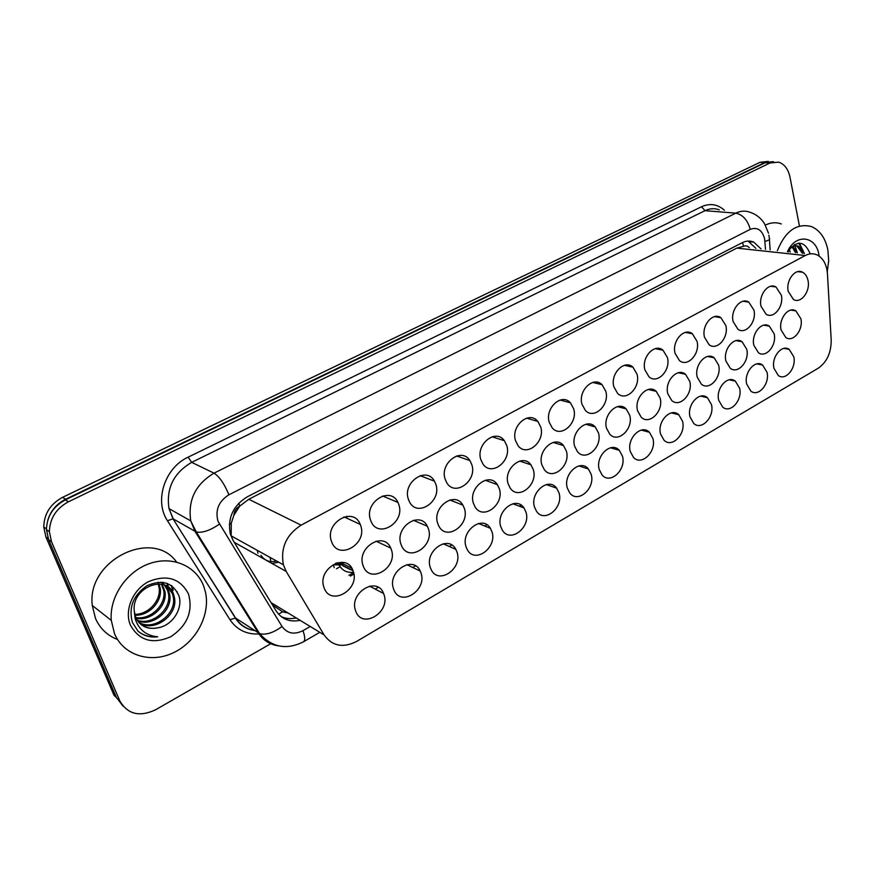 <?xml version="1.0" encoding="UTF-8"?>
<svg xmlns="http://www.w3.org/2000/svg" width="875" height="875" viewBox="0 0 875 875"><rect width="100%" height="100%" fill="white"/><g stroke="black" fill="none" stroke-linecap="round" stroke-linejoin="round"><path stroke-width="1.31" d="M793.789 356.803C796.502 367.992 785.728 381.139 778.323 375.539L773.948 368.298C771.192 357.208 781.812 344.061 789.173 349.333L793.789 356.803M767.025 372.312C769.934 383.819 758.45 397.305 750.87 391.136L746.692 384.103C743.739 372.695 755.038 359.22 762.584 365.017L767.025 372.312M739.594 388.227C742.7 400.072 730.428 413.897 722.684 407.116L718.725 400.312C715.564 388.566 727.628 374.752 735.35 381.139L739.594 388.227M711.441 404.545C714.777 416.763 701.63 430.948 693.744 423.467L690.025 416.948C686.645 404.83 699.562 390.666 707.438 397.709L711.441 404.545M682.544 421.291C686.131 433.913 672.022 448.459 664.016 440.213L660.57 434.033C656.939 421.509 670.808 406.984 678.814 414.75L682.544 421.291M652.892 438.484C656.742 451.544 641.55 466.452 633.456 457.363L630.317 451.566C626.423 438.605 641.342 423.719 649.447 432.294L652.892 438.484M622.431 456.138C626.577 469.667 610.181 484.947 602.044 474.928L599.255 469.569C595.066 456.148 611.166 440.902 619.325 450.363L622.431 456.138M352.57 569.647L351.116 569.68M350.295 569.625L342.902 565.797M342.388 565.163L340.889 562.636L351.827 568.269M420.984 572.917C427.448 590.133 400.684 607.327 393.958 589.98L393.52 588.831C387.002 571.725 413.262 554.564 420.252 571.091L420.984 572.917M591.15 474.272C595.612 488.305 577.872 503.956 569.756 492.931L567.328 488.075C562.822 474.152 580.223 458.533 588.394 468.967L591.15 474.272M559.005 492.909C563.806 507.5 544.589 523.502 536.55 511.361L534.505 507.106C529.659 492.625 548.516 476.656 556.631 488.152L559.005 492.909M456.98 552.048C462.984 568.542 438.364 585.484 431.145 569.548L430.303 567.503C424.255 551.119 448.416 534.22 455.842 549.369L456.98 552.048M491.958 531.77C497.525 547.586 474.873 564.244 467.283 549.653L466.036 546.788C460.414 531.092 482.639 514.467 490.394 528.325L491.958 531.77M525.952 512.061C531.125 527.253 510.267 543.583 502.403 530.261L500.762 526.663C495.534 511.602 515.998 495.294 523.972 507.927L525.952 512.061M383.917 594.398C390.873 612.38 361.802 629.781 355.688 610.98L355.622 610.794C348.622 592.922 377.158 575.553 383.578 593.491L383.917 594.398M800.888 318.762C803.502 329.809 793.286 342.694 785.859 337.597L781.08 329.93C778.411 318.97 788.462 306.086 795.856 310.866L800.888 318.762M774.156 333.823C776.967 345.188 766.073 358.4 758.45 352.767L753.845 345.275C750.991 334.009 761.698 320.797 769.289 326.08L774.156 333.823M746.747 349.278C749.755 360.97 738.128 374.533 730.308 368.298L725.911 361.025C722.859 349.42 734.278 335.88 742.066 341.709L746.747 349.278M718.627 365.127C721.853 377.191 709.395 391.103 701.4 384.212L697.233 377.18C693.973 365.225 706.202 351.323 714.164 357.788L718.627 365.127M689.762 381.391C693.23 393.859 679.842 408.133 671.705 400.498L667.811 393.761C664.3 381.413 677.436 367.161 685.562 374.325L689.762 381.391M660.144 398.092C663.863 410.988 649.436 425.633 641.167 417.167L637.591 410.802C633.817 398.016 647.959 383.403 656.228 391.344L660.144 398.092M629.716 415.242C633.719 428.608 618.133 443.625 609.788 434.241L606.55 428.302C602.492 415.056 617.761 400.061 626.139 408.877L629.716 415.242M533.291 469.58C538.322 484.619 518.372 500.697 510.147 487.998L508.123 483.766C503.048 468.869 522.583 452.812 530.906 464.8L533.291 469.58M391.333 549.598C398.169 567.536 369.939 584.642 363.322 566.267L363.059 565.534C356.191 547.739 383.83 530.633 390.753 548.111L391.333 549.598M428.389 528.708C434.722 545.847 408.844 562.767 401.625 545.913L400.936 544.184C394.57 527.188 419.902 510.278 427.361 526.269L428.389 528.708M598.456 432.863C602.777 446.731 585.889 462.12 577.5 451.73L574.645 446.272C570.281 432.523 586.819 417.167 595.241 426.945L598.456 432.863M499.319 488.731C504.755 504.416 483.011 520.811 475.005 506.822L473.43 503.333C467.95 487.78 489.223 471.406 497.383 484.641L499.319 488.731M566.322 450.964C570.981 465.402 552.65 481.141 544.305 469.645L541.855 464.756C537.152 450.461 555.1 434.744 563.511 445.583L566.322 450.964M464.373 508.43C470.236 524.825 446.523 541.505 438.845 526.116L437.708 523.458C431.802 507.216 455.011 490.547 462.886 505.127L464.373 508.43M353.161 571.112C360.467 589.673 330.225 607.053 324.012 587.541L323.903 587.191C316.991 568.509 346.85 551.862 352.997 570.653L353.161 571.112M808.019 280.547C810.534 291.452 800.877 304.084 793.439 299.48L788.233 291.386C785.663 280.58 795.156 267.947 802.539 272.234C805.339 273.722 807.166 276.5 808.019 280.547M781.32 295.159C784.022 306.37 773.73 319.331 766.084 314.223L761.031 306.272C758.286 295.17 768.381 282.22 775.983 286.967L781.32 295.159M753.944 310.155C756.831 321.694 745.85 334.983 737.986 329.317L733.119 321.552C730.188 310.122 740.961 296.844 748.781 302.116L753.944 310.155M725.845 325.533C728.952 337.422 717.194 351.072 709.122 344.772L704.484 337.225C701.334 325.445 712.862 311.817 720.891 317.68L725.845 325.533M697.025 341.316C700.361 353.598 687.717 367.598 679.459 360.598L675.084 353.325C671.705 341.152 684.086 327.173 692.311 333.703L697.025 341.316M667.417 357.514C671.005 370.223 657.387 384.595 648.966 376.797L644.897 369.852C641.266 357.262 654.598 342.912 662.998 350.197L667.417 357.514M637.022 374.161C640.894 387.33 626.15 402.073 617.608 393.389L613.878 386.827C609.962 373.789 624.378 359.067 632.92 367.183L637.022 374.161M605.784 391.256C609.962 404.939 593.972 420.055 585.342 410.375L581.995 404.272C577.784 390.731 593.414 375.637 602.066 384.705L605.784 391.256M573.683 408.822C578.2 423.073 560.798 438.55 552.147 427.766L549.227 422.209C544.677 408.122 561.673 392.667 570.38 402.773L573.683 408.822M540.684 426.891C545.552 441.744 526.575 457.57 517.989 445.583L515.528 440.661C510.606 425.972 529.145 410.167 537.819 421.422L540.684 426.891M506.734 445.473C512.006 460.994 491.258 477.148 482.836 463.827L480.845 459.648C475.53 444.292 495.786 428.159 504.35 440.683L506.734 445.473M471.8 464.603C477.509 480.834 454.781 497.273 446.644 482.53L445.156 479.183C439.403 463.127 461.584 446.698 469.908 460.589L471.8 464.603M435.838 484.291C442.017 501.298 417.113 517.978 409.391 501.703L408.395 499.308C402.183 482.464 426.486 465.795 434.459 481.163L435.838 484.291M398.792 504.558C405.497 522.408 378.197 539.263 371.055 521.391L370.53 520.034C363.803 502.359 390.458 485.505 397.917 502.414L398.792 504.558M360.642 525.448C367.883 544.184 337.969 561.159 331.581 541.614L331.505 541.406C324.242 522.834 353.445 505.848 360.238 524.388L360.642 525.448M343.798 564.134L341.753 564.834M341.283 564.966L333.342 564.714M353.5 572.239C346.664 573.016 341.688 570.292 338.581 564.069L338.308 563.423M333.594 565.37L334.195 567.58M278.381 562.242L272.038 563.5M335.431 563.358L337.663 563.598M339.238 563.533L341.72 563.062M260.958 555.286C264.666 560.744 269.872 562.647 276.555 561.017M827.477 274.028L826.973 269.828C825.453 262.456 822.15 257.491 817.042 254.909C813.247 253.225 809.32 253.422 805.263 255.522L301.109 525.153C286.267 534.756 280.361 547.969 283.38 564.791L286.18 571.419L324.089 634.933C332.227 646.144 343.098 648.298 356.705 641.386L818.278 368.189C826.952 362.086 831.261 352.636 831.195 339.828L827.477 274.028M233.844 515.331L239.805 505.969C236.184 508.047 234.205 511.164 233.844 515.331L231.284 523.119L231.175 535.872L283.38 564.791M272.508 604.997L282.614 611.822L288.127 613.014M749.317 247.68L747.502 246.192L745.336 245.798L736.805 248.117L248.795 499.264L240.253 505.739M257.961 553.252L257.25 550.32M270.725 560.361L270.014 557.386M347.003 518.273L346.631 516.327M47.852 519.98C50.805 510.661 56.722 503.748 65.581 499.242L764.848 162.509L773.467 161.667M123.025 706.147L117.37 698.677M116.473 697.594L114.089 695.45L45.894 536.922L43.75 526.98C44.144 513.789 50.422 503.902 62.606 497.317L759.981 162.323L768.283 161.394M761.031 248.927L753.769 242.123C750.039 240.537 746.211 240.723 742.284 242.67L247.264 496.836C233.045 505.684 227.391 518.077 230.322 534.002L233.122 540.498L276.106 610.892C281.783 619.259 289.789 622.398 300.125 620.331M753.769 242.123L748.65 241.598L755.913 248.38M271.37 643.366L155.597 709.767C139.541 717.281 127.597 714.306 119.777 700.831L51.537 541.811L49.383 531.77C49.788 518.459 56.131 508.473 68.403 501.802L770.022 162.969L778.662 162.127C784.448 164.117 788.211 169.072 789.95 177.002L799.345 225.509M785.914 348.261L785.28 348.633M119.777 700.831L116.659 698.031L48.617 539.656L46.462 529.67C46.856 516.414 53.167 506.483 65.395 499.866L765.122 162.772L773.456 161.853M296.188 617.925C290.806 619.172 285.786 618.723 281.127 616.569M777.361 250.677C785.411 230.956 796.731 222.906 811.322 226.537C819.864 230.169 825.377 237.978 827.859 249.977L828.691 260.739L827.269 271.742M765.362 225.094C770.809 222.458 776.136 222.075 781.353 223.956M802.506 253.356L796.939 246.148L795.703 245.744M804.267 253.553L798.711 246.334C795.966 245.153 793.133 245.733 790.223 248.062M795.473 252.613L792.017 246.794M797.223 252.798L792.958 246.345M788.517 251.869L788.189 250.884M790.245 252.055L789.173 249.386M787.445 251.748C795.43 233.264 816.036 235.627 818.934 254.778L819.164 256.145M810.25 253.881C804.486 240.516 796.95 239.816 787.664 251.781M797.355 252.809L794.948 245.798M794.828 245.591L794.237 244.65M804.366 253.564L799.422 243.141M802.539 249.725L798.667 243.173M114.527 633.73L111.289 620.419C109.2 597.155 126.35 571.714 149.177 563.708C171.97 555.483 195.825 565.644 203.558 585.834L205.352 591.653C210.711 614.25 196.547 641.714 173.677 652.63C150.916 663.786 123.638 655.583 114.527 633.73M117.513 639.483C107.319 635.556 99.98 628.534 95.484 618.439L92.291 605.467C86.362 560.372 152.578 527.92 176.553 562.023M138.972 622.606C154.262 631.214 176.772 613.802 173.294 597.056L172.408 593.655L166.961 586.305M139.464 623.131C154.722 632.538 178.052 614.972 174.508 597.898L173.622 594.486C167.18 573.442 130.55 587.234 134.378 611.778L135.767 617.498C140.263 626.445 147.733 629.847 158.2 627.736C172.867 625.384 183.302 607.939 178.828 595.525C172.583 582.444 161.952 579.184 146.912 585.747C133.295 595.208 128.45 607.414 132.366 622.387L137.955 631.083C143.445 635.808 150.03 637.722 157.719 636.814C146.147 635.688 138.6 629.573 135.078 618.494L134.378 611.778M137.211 620.277C152.348 625.844 171.664 609.186 168.47 593.753L167.584 590.373L164.325 585.014M137.616 620.889C152.83 627.2 172.944 610.334 169.673 594.573L168.777 591.194L165.014 585.288M135.8 617.564C150.467 620.309 166.578 604.603 163.713 590.494L161.383 584.183M136.117 618.275C150.927 621.72 167.847 605.752 164.894 591.303L162.148 584.347M134.783 614.392C148.805 614.491 161.416 600.009 159.02 587.278L158.113 583.877M135.002 615.234C149.209 615.978 162.706 601.158 160.191 588.077L158.966 583.898M163.811 584.478L160.847 582.181M158.616 583.144L158.123 582.236M188.475 593.95C193.2 611.308 187.316 625.559 170.833 636.694C152.775 644.58 139.311 640.741 130.43 625.177C124.108 610.411 132.705 589.783 148.498 581.645C166.863 574.23 180.184 578.32 188.475 593.95M141.072 624.575C146.256 628.097 151.966 629.147 158.2 627.736M163.691 583.942L163.363 582.411M168.394 587.125L167.431 583.472M173.162 590.352L171.883 585.856M163.111 583.548L162.848 582.345M167.803 586.72L166.906 583.286M172.561 589.947L171.281 585.441M177.384 593.206L177.023 591.511M138.994 631.958C144.67 635.961 150.905 637.58 157.719 636.814M229.338 524.333L231.284 523.119M743.564 246.323L742.536 242.539M278.534 614.163L282.614 611.822M239.805 505.969L238.733 503.234M736.805 248.117L805.263 255.522M271.042 602.613L324.089 634.933M234.237 542.314L286.18 571.419M248.795 499.264L301.109 525.153M336.459 568.761L340.08 566.737M62.606 497.317L65.581 499.242M45.894 536.922L48.18 538.584M759.981 162.323L764.848 162.509M765.505 249.408L764.597 238.7C762.07 229.917 757.291 226.8 750.258 229.348L228.911 494.802C218.695 501.277 215.053 510.092 217.984 521.248L282.045 626.511C287.262 633.566 294.241 634.944 302.969 630.656L310.22 626.478M278.436 645.859C269.828 644.634 263.145 640.369 258.387 633.03L195.092 531.497L190.75 520.898C187.753 500.128 195.508 484.225 214.025 473.156L735.744 213.161C740.622 210.798 745.402 210.503 750.094 212.286C756.077 214.244 760.867 218.017 764.466 223.584L768.491 233.198M259.831 633.916C246.98 634.791 237.016 630.033 229.939 619.653L167.464 520.734C154 500.894 164.806 467.709 188.136 457.166L701.531 206.752L705.009 210.667L735.744 213.161C742.788 214.638 747.633 220.03 750.258 229.348M228.911 494.802C224.405 483.864 219.45 476.656 214.025 473.156L191.68 462.361C173.578 473.025 166.02 488.447 169.006 508.627L173.294 518.952L196.295 532C202.508 533.105 210.208 530.48 219.395 524.136M701.531 206.752C709.931 202.989 717.566 204.159 724.434 210.252M719.239 209.836C714.58 208.097 709.833 208.37 705.009 210.667L191.68 462.361L188.136 457.166M770.022 162.969L765.122 162.772M68.403 501.802L65.395 499.866M51.537 541.811L48.617 539.656M167.464 520.734L173.02 518.831L169.006 508.627L190.75 520.898L196.295 532L259.623 633.653L235.616 618.067C240.166 625.023 246.509 629.202 254.669 630.58M254.625 630.558C246.127 629.256 239.695 625.045 235.331 617.925L173.02 518.831L235.616 618.067L229.939 619.653M375.178 589.094L378.23 587.333M412.738 567.47L415.516 565.873M449.247 546.459L451.719 545.038M484.739 526.028L486.894 524.792M519.258 506.155L520.581 505.4M302.969 630.656C305.08 636.672 305.288 640.369 303.603 641.725C286.781 650.223 272.125 647.533 259.623 633.653C265.902 635.228 273.372 632.844 282.045 626.511M764.958 241.402C768.939 240.286 770.394 239.258 769.333 238.317L768.906 235.189M250.6 620.539L251.814 621.108M285.633 612.653L286.617 612.095M350.383 576.078L353.872 574.098M338.581 564.069L336.47 562.975M360.238 524.388L343.984 516.884M397.917 502.414L382.583 495.983M434.459 481.163L420.12 475.683M469.908 460.589L456.608 455.962M504.35 440.683L492.078 436.789M537.819 421.422L526.564 418.162M570.38 402.773L560.088 400.05M602.066 384.705L592.692 382.441M632.92 367.183L624.411 365.312M662.998 350.197L655.266 348.655M692.311 333.703L685.3 332.434M720.891 317.68L714.536 316.641M748.781 302.116L743.006 301.252M775.983 286.967L770.755 286.267M802.539 272.234L797.781 271.655M352.997 570.653L337.553 562.669M462.886 505.127L449.859 499.975M563.511 445.583L553.164 442.422M497.383 484.641L485.253 480.244M595.241 426.945L585.747 424.288M427.361 526.269L413.459 520.275M390.753 548.111L376.031 541.166M530.906 464.8L519.684 461.07M626.139 408.877L617.433 406.645M656.228 391.344L648.288 389.473M685.562 374.325L678.311 372.761M714.164 357.788L707.558 356.486M742.066 341.709L736.039 340.627M769.289 326.08L763.798 325.172M795.856 310.866L790.847 310.111M383.578 593.491L369.545 586.13M523.972 507.927L512.881 503.77M490.394 528.325L478.505 523.491M455.842 549.369L443.177 543.78M556.631 488.152L546.317 484.586M588.394 468.967L578.856 465.927M420.252 571.091L406.864 564.648M619.325 450.363L610.531 447.77M649.447 432.294L641.364 430.106M678.814 414.75L671.388 412.902M707.438 397.709L700.634 396.134M735.35 381.139L729.127 379.816M762.584 365.017L756.886 363.902M789.173 349.333L783.956 348.392M43.75 526.98L46.452 528.916M49.383 531.77L46.462 529.67M303.603 641.725L319.812 632.319M770.12 249.9L769.42 239.488M251.005 621.195L252.109 621.589M283.609 612.15L285.217 611.242M348.906 575.302L353.609 572.644M798.711 246.334L796.939 246.148M111.289 620.419L92.291 605.467M174.508 597.898L173.294 597.056M169.673 594.573L168.47 593.753M164.894 591.303L163.713 590.494M160.191 588.077L159.02 587.278"/></g></svg>

